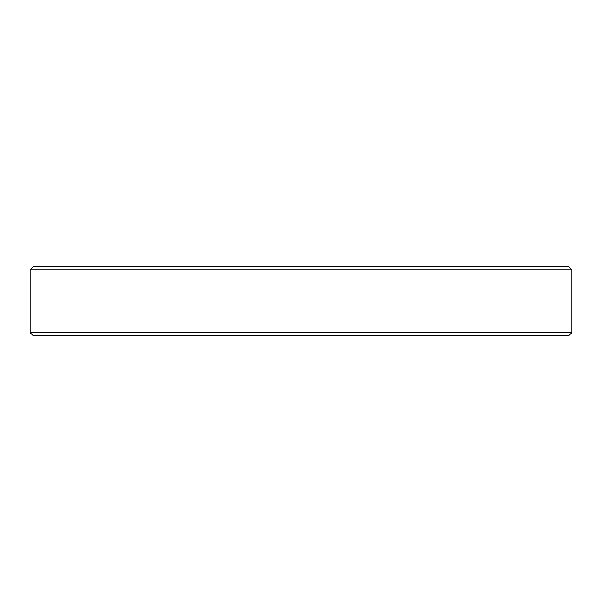 <?xml version="1.0" encoding="UTF-8"?>
<svg xmlns="http://www.w3.org/2000/svg" width="602" height="602" viewBox="0 0 602 602"><rect width="100%" height="100%" fill="white"/><g stroke="black" fill="none" stroke-linecap="round" stroke-linejoin="round"><path stroke-width="0.9" d="M568.845 335.668L33.155 335.668L30.1 332.613L571.9 332.613L568.845 335.668M30.1 269.944L33.712 266.332L568.288 266.332L571.9 269.944L30.1 269.944L30.1 332.613M571.9 269.944L571.9 332.613"/></g></svg>
